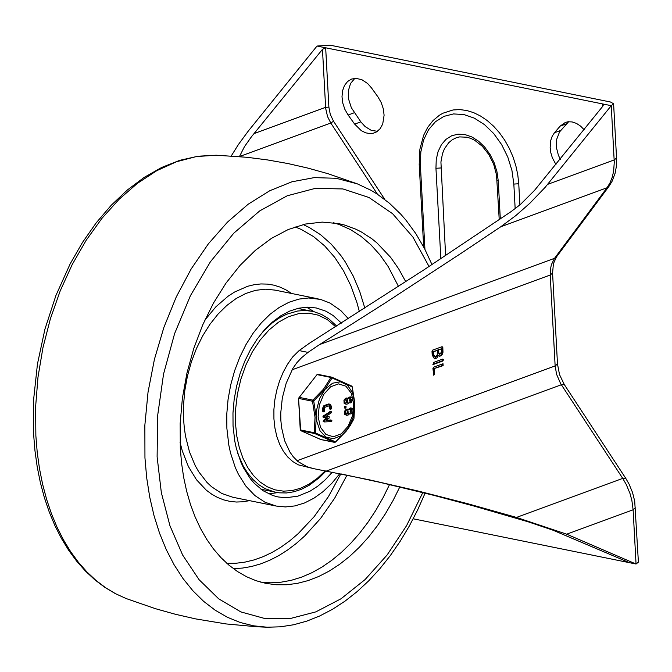 <?xml version="1.0" encoding="UTF-8"?>
<svg xmlns="http://www.w3.org/2000/svg" width="672" height="672" viewBox="0 0 672 672"><rect width="100%" height="100%" fill="white"/><g stroke="black" fill="none" stroke-linecap="round" stroke-linejoin="round"><path stroke-width="1.01" d="M239.45 156.576L244.432 146.714L251.488 136.727L322.468 49.342L325.668 47.796L317.016 46.04L330.112 45.175L610.504 102.01L613.603 103.774L611.251 105.68L545.076 187.429L529.88 203.23L515.903 215.519L500.766 226.766L461.471 253.067L383.62 303.962L319.544 344.593L308.02 352.388L301.459 357.806L296.797 362.796L292.891 368.34L286.163 383.292L282.324 397.925L280.753 412.919L280.854 420.286L281.543 427.442L284.642 440.714L289.884 452.012L293.227 456.725L297.906 461.521L306.894 466.687L313.53 468.628L369.709 479.9L418.16 491.03L467.099 503.538L516.491 517.423L566.681 534.19L636.048 564.026L638.4 562.12L634.712 501.228L632.512 492.433L629.034 484.033L625.657 478.178L622.734 478.397L626.296 484.579L629.992 493.483L631.873 500.447L633.116 509.788L635.468 507.881M566.681 534.19L633.116 509.788L636.048 564.026L627.396 562.271L628.144 562.288L627.505 561.859L552.838 530.141L527.864 521.716L473.726 505.991L433.482 495.272L380.31 482.429L340.822 473.878L328.465 496.574L314.135 516.667L298.2 533.644L289.758 540.834L281.064 547.092L272.185 552.384L263.164 556.668L254.058 559.919L244.936 562.128L235.847 563.27L226.85 563.338M254.066 133.585L325.609 107.335L328.885 107.117L325.668 47.796L602.599 103.925L603.397 104.798L602.86 106.176L534.458 190.445L520.405 204.49L511.081 211.621L423.772 269.959L309.28 343.333L299.124 350.582L308.02 352.388M313.53 468.628L298.444 464.89L292.824 461.597L287.75 457.002L283.332 451.206L279.67 444.326L276.839 436.531L274.915 427.98L273.924 418.883L273.907 409.424L274.848 399.823L276.738 390.298L279.535 381.049L283.164 372.288L287.557 364.216L292.606 357.017L299.124 350.582M231.252 155.954L238.392 144.547L248.279 131.074L317.016 46.04M354.824 78.38L350.524 83.504L348.356 90.796L348.642 99.254L351.33 107.705L360.83 121.85L365.072 126.554L371.179 130.318L377.454 131.317M371.448 87.847L367.668 83.555L361.872 79.691L355.841 78.338L351.574 79.078L347.558 81.522L344.484 85.504L342.586 90.703L341.998 96.726L342.787 103.11L344.87 109.36L348.113 115.013L354.656 124.118L361.259 130.628L365.736 132.854L370.264 133.619L373.153 133.291L376.631 131.863L380.209 128.621L382.729 123.984L384.098 115.231L383.317 108.847L381.226 102.598L377.992 96.953L371.448 87.847M568.638 121.724L559.558 131.914L556.693 139.297L556.601 148.243L558.365 155.123L560.347 159.449M584.254 129.864L580.558 126.092L576.458 123.396L572.191 121.934L568.016 121.783L565.387 122.422L560.171 126.101L554.476 132.728L552.233 136.181L550.763 140.381L550.15 147.63L550.822 152.746L552.342 157.786L556.021 164.699M445.603 255.562L440.924 161.986L442.478 153.67L444.452 148.781L448.661 142.775L452.206 139.81L456.212 137.777L459.623 136.903L467.04 137.222L470.938 138.457L474.852 140.398L482.345 146.311L488.821 154.518L493.693 164.338L496.524 174.938L499.229 219.66M423.671 246.91L419.21 164.472L419.899 149.159L423.629 135.307L427.736 127.31L433.028 120.557L439.379 115.265L442.898 113.224L453.029 109.964L459.766 109.586L466.704 110.494L473.693 112.669L480.598 116.063L487.276 120.607L493.601 126.21L499.439 132.77L504.68 140.146L509.216 148.193L512.954 156.752L515.827 165.656L517.768 174.72L518.75 183.758L519.893 204.918M434.314 368.886L434.599 374.195L433.717 375.22L432.928 368.407L433.541 367.189L443.016 363.712L443.125 365.644L433.616 368.743L433.902 373.985M442.882 363.762L442.428 365.509L433.616 368.743M434.524 374.111L433.835 373.976L433.406 374.993M443.486 359.78L442.873 360.99L433.39 364.468L433.289 362.536L442.764 359.058L443.486 359.78L442.798 359.638L442.176 360.847L432.835 364.283M442.63 359.1L442.798 359.638M437.321 350.389L433.39 351.826L433.541 354.656L435.481 356.815L437.254 354.808L437.321 350.389L432.692 351.691L432.852 354.514L434.599 356.706M433.39 351.826L432.692 351.691M441.538 348.835L438.656 349.894L438.808 352.724L439.832 354.312L441.689 351.666L441.538 348.835L437.959 349.759L438.119 352.582L439.488 354.169M438.656 349.894L437.959 349.759M438.354 355.53L436.834 358.042L434.549 358.806L432.205 355.144L432.004 351.355L432.617 350.137L442.1 346.66L442.814 347.382L442.974 352.338L441.991 354.917L439.79 356.328L437.665 355.387L434.196 358.705M441.966 346.71L442.058 353.186L440.857 355.32L439.085 356.194M413.213 518.801L627.396 562.271L627.362 561.792M602.725 106.344L602.599 103.925L611.251 105.68L614.267 162.238L613.645 171.133L612.209 177.316L609.983 182.902L607.018 187.765L554.526 258.325L319.544 344.593M333.598 222.776L339.368 224.608L350.54 229.622L361.108 236.41L370.969 244.877L380.016 254.957L388.164 266.54L398.504 286.457L388.164 266.54L380.016 254.957L370.969 244.877L361.108 236.41L350.54 229.622L339.368 224.608L333.598 222.776M389.55 484.554L382.981 497.843L375.757 510.451L367.945 522.287L359.587 533.257L350.742 543.287L341.485 552.308L331.876 560.255L321.98 567.076L311.875 572.712L301.627 577.139L291.304 580.306L280.997 582.204L270.757 582.817L260.669 582.137L270.757 582.817L280.997 582.204L291.304 580.306L301.627 577.139L311.875 572.712L321.98 567.076L331.876 560.255L341.485 552.308L350.742 543.287L359.587 533.257L367.945 522.287L375.757 510.451L382.981 497.843L389.55 484.554M399.798 486.965L392.96 500.707L385.434 513.71L377.261 525.874L368.525 537.104L359.285 547.31L349.608 556.416L339.57 564.354L329.238 571.066L318.713 576.5L308.062 580.608L297.36 583.372L286.7 584.749L276.158 584.749L265.818 583.363L256.032 580.7L246.582 576.752L237.527 571.561L228.95 565.152L220.895 557.575L213.436 548.89L206.615 539.154L200.483 528.436L195.082 516.818L190.462 504.386L186.648 491.215L183.674 477.422L181.549 463.084L180.306 448.325L180.163 423.461L182.389 398.219L186.95 373.069L193.746 348.516L202.65 325.03L213.486 303.064L226.044 283.046L240.08 265.373L255.335 250.37L271.488 238.342L288.246 229.522L305.281 224.07L322.249 222.104L338.839 223.65L344.66 225.07L355.975 229.253L361.435 232.008L371.902 238.812L376.874 242.844L390.617 257.326L398.681 268.85L405.77 281.736M339.772 473.668L331.758 483.378L323.114 491.593L313.984 498.162L304.55 502.967L294.974 505.907L285.44 506.94L276.116 506.041L265.037 502.236L254.881 495.558L245.944 486.192L238.484 474.407L235.376 467.72L230.521 452.97L228.808 445.024L226.867 428.266L226.783 413.952L228.068 399.403L230.698 384.922L234.612 370.784L239.736 357.252L245.977 344.602L253.21 333.077L261.299 322.896L270.077 314.252L279.384 307.331L289.036 302.249L298.847 299.107L308.624 297.973L320.611 299.435L330.011 303.055L340.763 310.523L348.34 318.704M306.566 307.188L314.219 311.758M277.519 492.635L268.691 493.861M332.296 472.189L325.256 479.8L317.772 486.175L309.96 491.232L297.906 496.154L285.827 497.759L277.973 496.936L272.832 495.541L263.105 490.736L254.369 483.395L250.446 478.825L243.642 468.082L240.811 461.983L236.376 448.526L234.814 441.286L233.041 425.998L232.974 412.936L234.142 399.672L236.536 386.467L240.106 373.565L244.784 361.225L250.48 349.692L257.074 339.175L264.449 329.893L272.462 322.014L280.946 315.689L289.75 311.052L298.696 308.196L307.616 307.163L316.327 307.978L326.029 311.245L333.245 315.605L341.393 323.114M297.73 308.414L314.051 311.716L321.653 314.488L328.751 318.755L336.722 326.08M326.063 470.988L319.469 477.607L308.893 485.486L301.518 489.25L294.008 491.761L286.465 492.962L279.006 492.828L261.03 489.283M320.594 439.454L301.081 430.777L314.639 433.532L315.454 432.953L314.202 432.709L314.639 433.532L334.774 442.344M331.96 377.269L351.683 386.039L352.162 386.753M353.951 418.572L354.816 403.074L352.246 386.778L351.683 386.039L331.573 377.126L330.901 377.446L352.178 386.845L354.774 403.158L353.909 418.832L346.441 430.752L335.546 441.882L315.454 432.953L316.226 417.32L313.723 400.966L324.559 389.726L332.086 377.908L331.573 377.126L318.007 374.371L331.464 377.118M350.322 412.205L350.843 409.643M351.179 412.507L350.398 412.306L350.07 411.172L350.524 409.937L351.406 409.517L351.179 412.507M348.004 410.659L348.163 413.616L347.021 413.927L347.256 410.936L348.004 410.659M346.559 413.608L347.13 413.406L347.819 410.726M348.608 409.189L350.65 407.896L352.094 408.265L352.951 409.508L352.993 411.415L352.204 413.154L350.935 413.969L349.642 413.549M349.81 413.582L348.239 414.994L346.744 415.338L345.425 413.708L345.593 411.449L346.424 410.054L347.928 409.282L349.18 409.433M349.583 409.508L351.683 408.106M349.717 401.134L350.238 398.572M350.582 401.428L349.793 401.226L349.474 400.1L350.582 398.437L350.582 401.428M347.407 399.588L347.567 402.536L346.424 402.847L346.651 399.865L347.407 399.588M345.962 402.536L346.525 402.326L347.214 399.655M348.004 398.118L350.045 396.816L351.498 397.186L352.346 398.437L352.388 400.344L351.607 402.083L350.339 402.898L349.045 402.469M351.439 399.126L351.044 401.083M349.205 402.503L347.642 403.922L346.139 404.258L344.82 402.629L344.837 400.932L345.828 398.983L347.332 398.202L348.583 398.353M348.986 398.437L351.086 397.034M345.223 408.097L344.35 407.971L344.45 406.568L345.173 406.501M323.946 412.012L322.577 411.272L322.426 408.559L323.904 405.653L328.423 403.998L330.044 404.149L331.187 405.93L331.338 408.643L330.716 409.525L330.389 408.996L329.784 405.569L325.021 407.249L324.416 408.416L324.576 411.281L323.946 412.012L323.467 408.769L324.946 405.863L330.044 404.149M330.716 409.525L329.347 408.786L329.137 405.737M326.491 420.235L330.674 420M324.408 421.907L323.114 421.226L323.459 420.386L326.567 417.766M324.156 417.547L323.198 417.362L323.182 416.052L330.397 411.516M326.096 416.346L329.171 416.69L329.213 417.992L326.13 420.529L331.615 420.185L331.993 420.89L331.414 421.621L324.559 421.94L324.492 420.596L327.734 417.866L324.24 417.572L324.223 416.262L331.187 411.524L331.212 412.852L325.903 416.472L328.104 416.48M346.744 415.338L344.744 414.414L344.551 411.23L346.139 409.34L348.684 409.206M346.139 404.258L344.14 403.343L343.955 400.159L345.542 398.269L348.079 398.135M345.492 406.778L346.055 406.627L345.946 408.022L345.383 408.181L345.492 406.778L344.45 406.568M323.114 421.226L324.156 421.436M323.459 420.386L324.492 420.596M322.879 416.808L323.912 417.018M323.182 416.052L324.223 416.262M329.834 411.398L330.876 411.608M330.574 419.975L331.615 420.185M335.328 442.1L320.855 439.572L334.522 442.352L335.513 442.092L346.088 431.298L350.087 425.771L353.724 419.21M298.838 398.026L299.267 397.379L298.939 398.479L312.497 401.234L313.723 400.966L312.833 400.126L312.497 401.234L315.034 417.312L314.202 432.709L300.636 429.962L298.544 398.261L300.25 429.736L301.081 430.777L300.485 429.92M326.39 471.047L561.364 384.754L622.734 478.397L516.491 517.423M292.06 369.81L550.225 275.016L555.139 365.921L296.982 460.723M500.766 226.766L607.018 187.765L608.983 186.337L556.492 256.897L554.526 258.325L551.41 264.592L550.368 269.598L550.225 275.016L552.577 273.109L557.491 364.014L555.139 365.921L556.584 374.321L560.608 383.552L561.364 384.754L564.287 384.535L625.657 478.178M613.603 103.774L616.543 158.029L614.191 159.936L547.747 184.321M377.479 194.258L330.792 123.026L327.566 116.626L325.693 108.494L322.468 49.342M328.885 107.117L330.288 114.458L333.547 121.246L330.792 123.026L239.467 156.542M333.547 121.246L384.846 199.517M354.287 112.745L348.113 115.013M566.353 123.833L560.171 126.101M360.83 121.85L354.656 124.118M560.658 130.46L554.476 132.728M500.312 218.929L498.254 180.919L496.994 171.856L494.231 162.918L490.106 154.577L484.831 147.235L478.666 141.263L471.92 136.97L464.94 134.56L458.06 134.156L451.634 135.786L445.981 139.356L441.395 144.698L438.094 151.536L436.246 159.533L435.952 168.286L440.866 167.966M435.952 168.286L440.849 258.712M498.254 180.919L497.095 180.264M424.931 249.304L420.378 165.127L420.823 151.998L423.587 140.003L428.543 129.746L435.422 121.733L443.898 116.374L453.533 113.929L463.848 114.534L474.331 118.146L484.453 124.589L493.702 133.543L501.614 144.556L507.797 157.08L511.938 170.478L513.836 184.078L515.164 208.69M419.21 164.472L420.378 165.127M518.75 183.758L513.836 184.078M443.125 365.644L442.428 365.509M442.873 360.99L442.176 360.847M433.39 364.468L432.911 364.375M433.541 354.656L432.852 354.514M438.808 352.724L438.119 352.582M442.814 347.382L442.126 347.239M443.024 351.179L442.327 351.036M35.86 435.725L35.624 406.661L37.993 377.135L42.949 347.668L50.392 318.755L60.194 290.9L72.19 264.592L86.176 240.282L101.909 218.383L119.104 199.282L137.483 183.296L156.719 170.713L176.484 161.75L196.434 156.551L216.216 155.224L198.013 156.223L179.76 160.331L161.734 167.429L144.169 177.4L127.268 190.067L111.233 205.262L96.272 222.76L82.538 242.348L70.174 263.844L55.952 295.42L44.957 329.087L37.456 363.997L33.642 399.311L33.6 434.154L34.961 450.727L37.212 466.889L40.354 482.546L44.369 497.608L49.232 511.997L54.919 525.63L61.412 538.415L68.678 550.292L76.684 561.187L85.386 571.024L94.744 579.734L104.706 587.278L115.223 593.569L126.218 598.576L115.693 593.779L105.588 587.714L95.97 580.415L86.898 571.922L78.422 562.296L70.585 551.578L63.454 539.851L57.044 527.176L51.416 513.618L46.595 499.271L42.605 484.218L39.472 468.544L37.22 452.348L35.86 435.725M267.305 627.228L253.604 625.825L240.274 622.507L227.422 617.282L215.166 610.201L203.616 601.331L192.864 590.738L182.994 578.525L174.115 564.791L166.278 549.654L159.566 533.24L154.039 515.701L149.738 497.188L146.698 477.851L144.95 457.867L144.85 425.267L148.033 392.171L154.434 359.293L163.901 327.348L176.232 297.024L191.167 268.976L208.379 243.818L227.497 222.096L248.102 204.271L269.749 190.739L291.967 181.784L314.286 177.61L336.21 178.298L357.277 183.834M422.797 492.576L406.577 525.664L387.131 554.963L365.064 579.583L341.057 598.752L315.848 611.873L290.212 618.542L264.961 618.559L240.862 611.915L218.669 598.811L199.063 579.667L182.65 555.064L169.949 525.764L161.347 492.685L157.114 456.842L157.634 415.699L163.54 374.102L174.611 333.598L190.42 295.697L210.395 261.803L233.789 233.184L259.728 210.89L287.255 195.762L315.336 188.362L342.938 188.95L369.029 197.526L392.641 213.746L412.894 237.031L429.038 266.498M303.131 224.566L309.162 227.43L320.645 234.763L331.262 244.171L340.864 255.511L345.248 261.87L353.111 275.839L359.671 291.337L364.854 308.171M346.987 475.163L334.732 498.095L320.527 518.524L304.71 535.962L296.31 543.413L287.658 549.973L278.804 555.593L269.791 560.238L260.686 563.875L251.53 566.496L242.39 568.075L233.318 568.613M295.117 226.901L301.442 229.522L313.496 236.552L324.635 245.868L334.69 257.326L343.51 270.766L350.977 285.986L356.975 302.761L359.394 311.665M276.116 506.041L232.848 497.263L221.768 493.458L211.613 486.772L206.976 482.412L198.744 471.794L195.216 465.629L189.445 451.769L185.531 436.237L184.313 427.988L183.59 419.488L183.515 405.166L184.8 390.625L187.421 376.144L191.335 362.006L196.468 348.474L202.709 335.824L209.941 324.299L218.022 314.118L226.808 305.474L236.116 298.553L245.767 293.471L255.578 290.329L265.348 289.195L274.907 290.094L318.175 298.872M204.834 320.141L215.93 306.76L228.144 296.176L234.553 292.043L247.699 286.264L254.327 284.668L260.929 283.945L267.439 284.105L273.815 285.155L280.006 287.078L285.944 289.859L291.606 293.479M249.564 500.657L242.945 501.782L236.384 502.026L229.933 501.388L223.658 499.867L217.594 497.473L211.798 494.239L206.312 490.182L196.468 479.732L188.362 466.477L182.272 450.836L180.046 442.277M325.214 470.82L317.436 478.229L309.204 484.067L300.686 488.216L292.06 490.602L283.508 491.156L275.201 489.871L267.305 486.788L259.997 481.958L253.411 475.482L247.699 467.494L242.962 458.161L239.316 447.67L236.821 436.246L235.536 424.116L235.612 409.181L237.409 394.044L240.887 379.134L245.944 364.896L252.428 351.725L260.156 340.015L268.901 330.095L278.418 322.258L288.422 316.73L298.637 313.664L308.75 313.152L318.486 315.21L327.55 319.78L335.689 326.726M262.357 332.304L272.32 322.846L279.367 317.94L286.608 314.227L297.646 311.01L304.945 310.489L312.094 311.262M275.352 492.257L265.163 488.678L258.854 484.73L253.05 479.598L247.825 473.348L243.247 466.082L237.762 453.499M316.873 374.791L318.007 374.371L317.344 374.69L330.901 377.446L323.551 389.13L312.833 400.126L299.267 397.379L316.873 374.791L298.544 398.261M300.544 429.5L300.938 430.735L321.065 439.614M348.163 413.616L347.13 413.406M347.416 413.893L346.676 413.742M347.567 402.536L346.525 402.326M346.811 402.814L346.072 402.662M354.749 403.2L352.548 392.725L347.508 385.174L340.469 381.814L332.615 383.191L325.248 389.088L319.595 398.513L316.613 409.903L316.781 421.344L320.082 430.937L325.962 437.077L333.446 438.74L341.275 435.649L348.155 428.316L352.926 417.976L354.749 403.2M353.716 403.796L352.556 415.556L348.104 426.292L341.242 433.852L333.32 436.766L325.92 434.431L320.502 427.333L318.142 416.858L319.301 405.09L323.753 394.363L330.616 386.795L338.537 383.888L345.937 386.215L351.355 393.322L353.716 403.796M347.332 398.202L346.29 397.992M346.576 398.479L345.542 398.269M347.18 409.559L346.139 409.34M347.928 409.282L346.895 409.072M344.828 406.434L345.87 406.644M322.577 411.272L323.61 411.482M322.426 408.559L323.467 408.769M323.904 405.653L324.946 405.863M328.423 403.998L329.456 404.208M329.347 408.786L330.389 408.996M329.204 406.073L330.238 406.283M329.532 405.594L330.011 405.686M434.944 356.824L434.255 356.681M439.832 354.312L439.135 354.169M564.287 384.535L559.541 374.648L557.491 364.014M552.577 273.109L553.409 263.684L556.492 256.897M608.983 186.337L612.158 181.163L615.082 173.342L616.274 166.967L616.543 158.029M357.227 183.809L327.978 173.704L308.078 168.143L287.927 163.548L267.582 159.936L247.094 157.298L216.216 155.224M425.107 493.156L417.631 509.972L409.307 526.05L400.201 541.271L390.365 555.534L379.856 568.739L368.752 580.801L357.118 591.62L345.022 601.138L332.539 609.269L319.746 615.964L306.726 621.146L293.572 624.775L280.384 626.816L267.246 627.22L256.948 626.774L226.103 623.935L195.518 618.87L175.367 614.267L155.467 608.698L126.218 598.576M357.26 183.826L370.675 190.134L377.11 194.023L389.357 203.179L400.688 214.116L405.989 220.206L415.783 233.57L424.46 248.405L431.97 264.566M350.498 413.96L349.532 413.759M349.902 402.881L348.936 402.688M346.055 406.627L345.013 406.417M345.383 408.181L344.35 407.971M324.475 421.932L323.442 421.722M324.24 417.572L323.198 417.362M331.187 411.524L330.145 411.314M331.666 420.193L330.624 419.983"/></g></svg>
